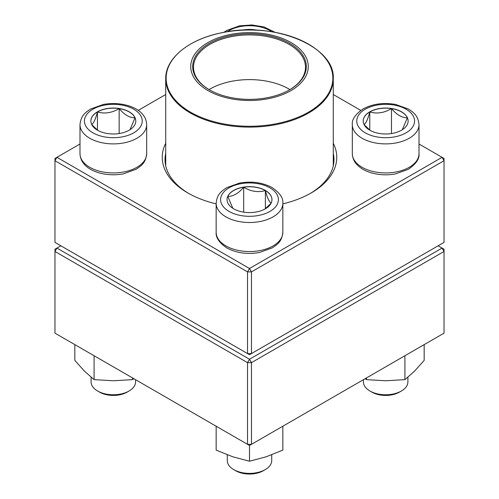 <?xml version="1.0" encoding="UTF-8"?>
<svg xmlns="http://www.w3.org/2000/svg" width="499" height="499" viewBox="0 0 499 499"><rect width="100%" height="100%" fill="white"/><g stroke="black" fill="none" stroke-linecap="round" stroke-linejoin="round"><path stroke-width="0.75" d="M251.465 353.573L444.029 242.402L444.029 160.715L251.465 271.893L251.465 353.573L249.5 354.708L247.535 353.573L247.535 271.893L54.971 160.715L54.971 242.402L247.535 353.573L251.465 353.573M333.282 143.244A87.256 50.374 180 0 1 311.201 192.938A87.256 50.374 180 0 1 282.846 203.866M216.154 203.866A87.256 50.374 180 0 1 187.799 192.938A87.256 50.374 180 0 1 165.718 143.244M79.99 144.005L56.936 157.316L249.5 268.493L442.064 157.316L419.01 144.005M360.796 110.398L333.282 94.511M165.718 94.511L138.204 110.398M165.718 153.343A84.474 48.771 0 0 0 165.026 159.586A84.474 48.771 0 0 0 188.797 193.506M310.203 193.506A84.474 48.771 0 0 0 333.974 159.586A84.474 48.771 0 0 0 333.282 153.343M54.971 158.451L54.971 160.715L56.936 157.316L54.971 158.451M247.535 271.893L251.465 271.893L249.5 268.493L247.535 271.893M444.029 160.715L444.029 158.451L442.064 157.316L444.029 160.715M241.766 30.227A22.461 12.968 180 0 1 257.234 30.227M243.556 30.14L243.687 29.99A22.461 12.968 0 0 0 242.526 30.183M256.474 30.183A22.461 12.968 0 0 0 243.687 29.99L243.93 30.127M97.455 111.845A22.461 12.968 180 0 1 121.931 109.032A22.461 12.968 180 0 1 135.797 121.014A22.461 12.968 180 0 1 113.335 133.982A22.461 12.968 180 0 1 90.874 121.014A22.461 12.968 180 0 1 97.455 111.845M91.105 377.232L91.105 381.941A22.23 12.837 0 0 0 97.617 391.01A22.23 12.837 0 0 0 129.054 391.016A22.23 12.837 0 0 0 129.054 391.01A22.23 12.837 0 0 0 135.566 381.941L135.566 379.689M129.054 391.01L127.089 392.145A19.455 11.228 180 0 1 99.582 392.145L97.617 391.01M135.797 121.07A22.461 12.968 0 0 0 135.036 117.77L130.002 129.709M97.91 130.439L91.766 124.625M91.641 124.482C93.569 123.534 95.502 119.361 97.455 111.957A22.461 12.968 0 0 0 90.874 121.07M119.149 108.601A22.461 12.968 0 0 0 97.455 111.957C104.64 114.046 111.87 112.924 119.149 108.601C124.444 114.851 129.74 117.907 135.036 117.77A22.461 12.968 0 0 0 119.149 108.601L119.149 133.539M97.455 111.957L97.455 130.102M233.619 208.794A22.461 12.968 180 0 1 227.039 199.625A22.461 12.968 180 0 1 249.5 186.657A22.461 12.968 180 0 1 271.961 199.625A22.461 12.968 180 0 1 258.095 211.607A22.461 12.968 180 0 1 233.619 208.794M227.27 454.814L227.27 460.552A22.23 12.837 0 0 0 233.782 469.628A22.23 12.837 0 0 0 265.219 469.628A22.23 12.837 0 0 0 271.73 460.552L271.73 454.814M233.782 469.628L235.746 470.763L233.782 469.628M265.219 469.628L263.254 470.763A19.455 11.228 180 0 1 235.746 470.763M271.961 199.681A22.461 12.968 0 0 0 265.381 190.568A22.461 12.968 0 0 0 243.687 187.212C250.872 191.522 258.102 192.645 265.381 190.568C267.308 197.916 269.248 202.095 271.194 203.093M271.069 203.236L264.932 209.05M232.833 208.314L227.806 196.381A22.461 12.968 0 0 0 227.039 199.681M243.687 187.212A22.461 12.968 0 0 0 227.806 196.381C233.102 196.519 238.397 193.462 243.687 187.212L243.687 212.15M265.381 190.568L265.381 208.713M401.545 130.183A22.461 12.968 180 0 1 377.069 132.996A22.461 12.968 180 0 1 363.203 121.014A22.461 12.968 180 0 1 385.665 108.046A22.461 12.968 180 0 1 408.126 121.014A22.461 12.968 180 0 1 401.545 130.183M363.434 379.689L363.434 381.941A22.23 12.837 0 0 0 369.946 391.01A22.23 12.837 0 0 0 401.383 391.016A22.23 12.837 0 0 0 401.383 391.01A22.23 12.837 0 0 0 407.895 381.941L407.895 377.232M401.383 391.016L399.418 392.145A19.455 11.228 180 0 1 371.911 392.145L369.946 391.01M363.964 124.482C365.892 123.534 367.832 119.361 369.778 111.957A22.461 12.968 0 0 0 363.203 121.07M391.478 108.601A22.461 12.968 0 0 0 369.778 111.957C376.963 114.046 384.199 112.924 391.478 108.601C396.767 114.851 402.063 117.907 407.359 117.77A22.461 12.968 0 0 0 391.478 108.601L391.478 133.539M408.126 121.07A22.461 12.968 0 0 0 407.359 117.77L402.325 129.709M370.233 130.439L364.089 124.625M369.778 111.957L369.778 130.102M267.152 34.194A58.77 33.932 180 0 1 289.22 91.567A58.77 33.932 180 0 1 192.127 73.914A58.77 33.932 180 0 1 267.152 34.194M266.566 35.267A56.83 32.809 180 0 1 289.682 89.758A56.83 32.809 180 0 1 209.318 89.758A56.83 32.809 180 0 1 200.91 49.544A56.83 32.809 180 0 1 266.566 35.267M209.611 89.926A55.994 32.329 180 0 1 193.506 67.24A55.994 32.329 180 0 1 266.316 36.402A55.994 32.329 180 0 1 305.494 67.24A55.994 32.329 180 0 1 289.389 89.926M60.866 245.801L56.936 248.072L249.5 359.249L442.064 248.072L444.029 249.207L444.029 251.477L251.465 362.648L251.465 444.335L444.029 333.157L444.029 251.477L442.064 248.072L438.134 245.801M54.971 251.477L54.971 333.157L247.535 444.335L247.535 362.648L54.971 251.477L56.936 248.072L54.971 249.207L54.971 251.477M249.5 359.249L247.535 362.648L251.465 362.648L249.5 359.249M251.465 444.335L247.535 444.335L249.5 445.464L251.465 444.335M282.846 426.215L282.846 450.117L266.173 456.803L249.5 461.232L232.827 456.803L216.154 450.117L216.154 426.215M249.5 445.464L249.5 461.232M366.409 377.968L366.409 379.639L365.187 378.672M404.914 355.737L404.914 379.639L385.665 380.768L366.409 379.639M424.169 344.622L424.169 360.39L414.544 371.144L404.914 379.639M132.591 377.968L132.591 379.639L113.335 380.768L94.086 379.639L84.456 371.144L74.831 360.39L74.831 344.622M94.086 355.737L94.086 379.639M133.813 378.672L132.591 379.639M271.768 31.768A28.898 16.685 0 0 0 227.232 31.768M133.769 132.809A28.898 16.685 0 0 0 120.814 104.896A28.898 16.685 0 0 0 85.423 125.33A28.898 16.685 0 0 0 133.769 132.809M146.681 153.686C145.708 163.073 141.298 165.743 136.108 169.267L123.259 173.889C106.349 176.989 89.739 171.65 83.757 163.616C83.102 162.811 80.32 159.767 79.99 153.686A33.346 19.255 0 0 0 100.573 171.469A33.346 19.255 0 0 0 136.919 167.296A33.346 19.255 0 0 0 146.681 153.686L146.681 124.644A33.346 19.255 180 0 1 136.919 138.254A33.346 19.255 180 0 1 100.573 142.427A33.346 19.255 180 0 1 79.99 124.644C80.969 115.257 85.379 112.587 90.569 109.056L103.412 104.434C120.328 101.341 136.932 106.674 142.92 114.714C143.569 115.512 146.357 118.562 146.681 124.644M269.934 187.83A28.898 16.685 0 0 0 221.587 195.309A28.898 16.685 0 0 0 256.979 215.743A28.898 16.685 0 0 0 269.934 187.83M282.846 232.297C281.873 241.684 277.456 244.354 272.267 247.884L259.424 252.5C247.273 254.584 236.414 253.062 226.839 247.947C219.192 242.72 215.63 237.505 216.154 232.297A33.346 19.255 0 0 0 225.922 245.913A33.346 19.255 0 0 0 262.262 250.086A33.346 19.255 0 0 0 282.846 232.297L282.846 203.255A33.346 19.255 180 0 1 249.5 222.51A33.346 19.255 180 0 1 216.154 203.255C217.127 193.868 221.544 191.198 226.733 187.668L239.576 183.052C251.727 180.975 262.586 182.491 272.161 187.605C279.883 192.951 283.444 198.165 282.846 203.255M365.231 109.212A28.898 16.685 0 0 0 378.186 137.131A28.898 16.685 0 0 0 413.577 116.691A28.898 16.685 0 0 0 365.231 109.212M419.01 153.686C419.609 158.776 416.047 163.99 408.319 169.336L395.302 173.945C387.105 175.399 379.121 175.03 371.368 172.841C364.769 170.92 359.673 167.845 356.086 163.622C355.438 162.824 352.643 159.774 352.319 153.686A33.346 19.255 0 0 0 372.903 171.469A33.346 19.255 0 0 0 409.242 167.296A33.346 19.255 0 0 0 419.01 153.686L419.01 124.644A33.346 19.255 180 0 1 385.665 143.893A33.346 19.255 180 0 1 352.319 124.644C351.72 119.554 355.282 114.34 363.004 108.994C372.572 103.879 383.432 102.357 395.588 104.434L408.431 109.056C413.621 112.587 418.031 115.257 419.01 124.644M333.282 165.824L333.282 78.742A83.782 48.372 180 0 1 224.338 124.881A83.782 48.372 180 0 1 165.718 78.742L165.718 165.824M224.463 124.058A83.364 48.129 0 0 0 329.016 92.608A83.364 48.129 0 0 0 274.537 32.242A83.364 48.129 0 0 0 169.984 63.697A83.364 48.129 0 0 0 224.463 124.058M209.044 89.589A55.994 32.329 180 0 1 266.316 81.1A55.994 32.329 180 0 1 289.956 89.589M223.864 32.348L226.733 30.445L239.576 25.823L251.87 24.95L263.84 26.89L275.136 32.348M79.99 153.686L79.99 124.644M216.154 232.297L216.154 203.255M352.319 153.686L352.319 124.644M399.418 392.145L401.383 391.01M333.282 78.742C335.347 45.864 272.442 20.702 220.733 32.971C188.441 39.54 165.3 58.551 165.718 78.742"/></g></svg>
